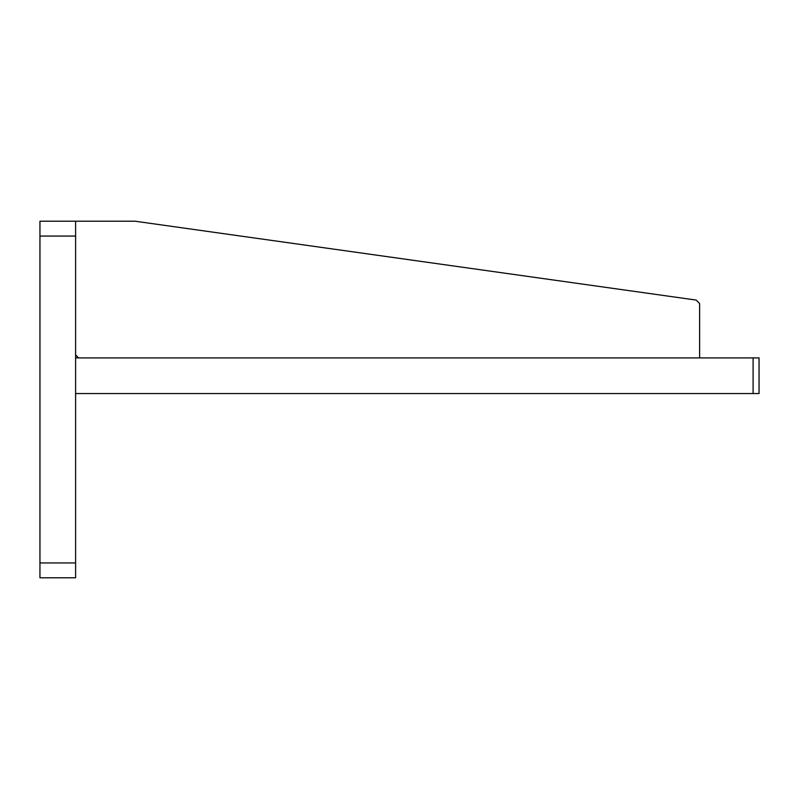 <?xml version="1.0" encoding="UTF-8"?>
<svg xmlns="http://www.w3.org/2000/svg" width="799" height="799" viewBox="0 0 799 799"><rect width="100%" height="100%" fill="white"/><g stroke="black" fill="none" stroke-linecap="round" stroke-linejoin="round"><path stroke-width="1.2" d="M39.95 221.213L75.605 221.213L75.605 236.065L39.95 236.065L39.95 221.213M39.95 236.065L39.95 562.935L75.605 562.935L75.605 577.787L39.95 577.787L39.95 562.935M75.605 236.065L75.605 562.935M753.107 357.902L75.605 357.902L75.605 393.557L753.107 393.557L753.107 357.902L759.05 357.902L759.05 393.557L753.107 393.557M699.624 357.902L699.624 303.53L696.159 300.074L135.041 221.213L75.605 221.213M75.605 354.926L78.582 357.902"/></g></svg>
